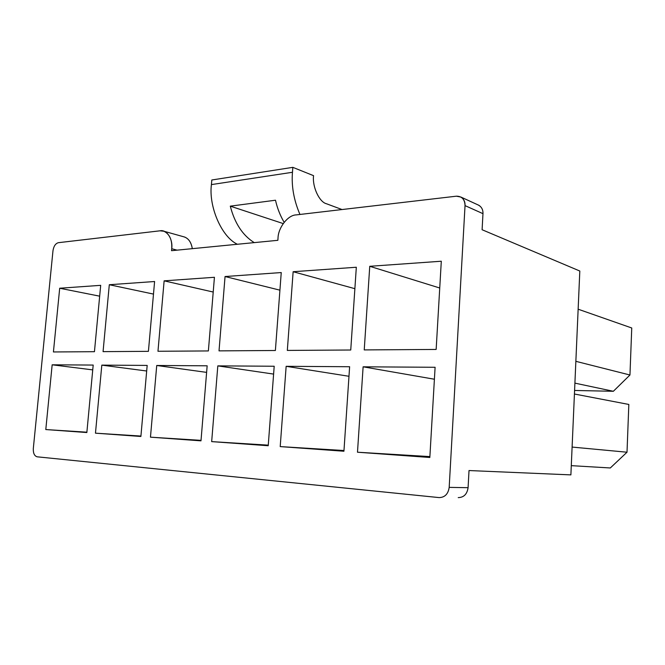 <?xml version="1.0" encoding="UTF-8"?>
<svg xmlns="http://www.w3.org/2000/svg" width="665" height="665" viewBox="0 0 665 665"><rect width="100%" height="100%" fill="white"/><g stroke="black" fill="none" stroke-linecap="round" stroke-linejoin="round"><path stroke-width="1" d="M183.449 236.707C188.187 237.92 191.146 241.902 192.31 248.66C191.337 242.609 188.777 238.735 184.637 237.039L183.449 236.707M58.37 242.692L160.016 230.813L58.37 242.692C55.519 243.498 53.724 246.166 52.984 250.68L33.308 448.567L52.984 250.68C53.724 246.166 55.519 243.498 58.37 242.692M86.882 432.192L45.794 429.557L86.849 432.541L93.191 365.068L52.161 364.802L92.734 369.89L52.161 364.802L45.794 429.557L86.882 432.192M53.424 351.96L94.447 351.694L100.689 285.335L59.692 288.236L99.675 296.174L59.692 288.236L53.424 351.96L59.692 288.236L100.689 285.335L94.447 351.694L53.424 351.96M140.93 436.065L95.469 433.173L140.889 436.473L147.173 365.418L101.812 365.127L146.682 371.004L101.812 365.127L95.469 433.173L140.93 436.065M103.067 351.635L148.42 351.336L154.596 281.519L109.301 284.728L153.482 294.088L109.301 284.728L103.067 351.635L109.301 284.728L154.596 281.519L148.42 351.336L103.067 351.635M201.03 440.363L150.465 437.171L200.988 440.845L207.156 365.808L156.732 365.484L206.616 372.375L156.732 365.484L150.465 437.171L201.03 440.363M157.971 351.27L208.378 350.937L214.429 277.288L164.13 280.846L213.224 292.043L164.13 280.846L157.971 351.27L164.13 280.846L214.429 277.288L208.378 350.937L157.971 351.27M268.261 445.151L211.669 441.618L268.219 445.733L274.196 366.24L217.812 365.875L273.606 374.087L217.812 365.875L211.669 441.618L268.261 445.151M219.026 350.871L275.385 350.497L281.245 272.559L225.053 276.532L279.923 290.164L225.053 276.532L219.026 350.871L225.053 276.532L281.245 272.559L275.385 350.497L219.026 350.871M343.98 450.529L280.206 446.597L343.93 451.236L349.624 366.731L286.15 366.315L348.975 376.282L286.15 366.315L280.206 446.597L343.98 450.529M287.322 350.422L350.746 350.006L356.324 267.247L293.14 271.719L354.877 288.685L293.14 271.719L287.322 350.422L293.14 271.719L356.324 267.247L350.746 350.006L287.322 350.422M628.832 404.453L627.012 452.217L610.304 467.969L571.285 465.65L610.304 467.969L627.012 452.217L628.832 404.453L574.427 394.013L628.832 404.453M429.881 456.597L357.487 452.217L429.831 457.478L435.101 367.279L363.115 366.814L434.403 379.233L363.115 366.814L357.487 452.217L429.881 456.597M631.75 327.986L629.955 375.002L613.354 391.286L574.585 390.463L613.354 391.286L574.901 383.131L613.354 391.286L629.955 375.002L631.75 327.986L578.143 309.2L631.75 327.986M364.237 349.915L436.149 349.441L441.302 261.229L369.748 266.299L439.74 288.003L369.748 266.299L364.237 349.915L369.748 266.299L441.302 261.229L436.149 349.441L364.237 349.915M171.553 250.688L277.854 240.314L171.553 250.688L171.72 248.735C173.124 238.968 166.632 229.217 160.016 230.813L163.972 231.254C169.658 234.155 172.243 239.982 171.72 248.735L171.553 250.688M482.1 229.733L579.813 271.029L570.886 474.885L579.813 271.029L482.1 229.733L482.973 213.665L465.035 205.618C464.777 199.35 461.901 196.208 456.398 196.183L296.158 214.903C287.912 215.019 278.145 227.679 278.02 238.17L277.854 240.314L278.02 238.17C278.145 227.679 287.912 215.019 296.158 214.903L456.398 196.183L460.995 197.089C463.879 199.068 465.226 201.911 465.035 205.618L449.183 487.379L465.035 205.618L482.973 213.665L482.1 229.733M439.141 497.595L37.182 456.813L439.141 497.595C444.827 497.445 448.177 494.045 449.183 487.379L468.085 487.686L469.016 470.546L570.886 474.885L469.016 470.546L468.085 487.686C467.113 494.162 463.829 497.47 458.227 497.611C463.829 497.47 467.113 494.162 468.085 487.686L449.183 487.379C448.177 494.045 444.827 497.445 439.141 497.595M33.308 448.567C33.142 453.272 34.43 456.024 37.182 456.813L37.165 456.813C34.422 455.999 33.134 453.247 33.308 448.567M93.191 365.068L86.849 432.541L45.794 429.557L52.161 364.802L93.191 365.068M147.173 365.418L140.889 436.473L95.469 433.173L101.812 365.127L147.173 365.418M207.156 365.808L200.988 440.845L150.465 437.171L156.732 365.484L207.156 365.808M274.196 366.24L268.219 445.733L211.669 441.618L217.812 365.875L274.196 366.24M349.624 366.731L343.93 451.236L280.206 446.597L286.15 366.315L349.624 366.731M435.101 367.279L429.831 457.478L357.487 452.217L363.115 366.814L435.101 367.279M477.794 204.795C481.385 206.466 483.106 209.417 482.973 213.665C483.147 210.057 481.817 207.281 478.966 205.335L477.794 204.795M575.857 361.328L629.955 375.002L575.857 361.328M572.1 447.071L627.012 452.217L572.1 447.071M326.415 203.731L342.034 209.542L326.415 203.731C319.308 202.094 312.143 186.682 313.564 175.668C312.143 186.682 319.308 202.094 326.415 203.731M292.841 167.347L313.564 175.668L292.841 167.347L211.811 179.991L292.841 167.347L292.467 172.277L292.841 167.347M211.811 179.991L211.42 184.596L292.467 172.277L211.42 184.596C208.536 206.158 221.379 236.806 237.38 244.263C221.379 236.806 208.536 206.158 211.42 184.596L211.811 179.991M275.501 200.223C277.28 208.162 280.165 215.526 284.138 222.31C280.165 215.526 277.28 208.162 275.501 200.223L230.29 206.15L275.501 200.223M299.948 214.463C293.839 200.182 291.345 186.117 292.467 172.277C291.345 186.117 293.839 200.182 299.948 214.463M254.23 242.617C242.675 235.402 234.695 223.241 230.29 206.15L283.199 223.573L230.29 206.15C234.695 223.241 242.675 235.402 254.23 242.617M177.081 250.148L171.72 248.735L177.081 250.148M184.637 237.039L163.972 231.254M478.966 205.335L460.995 197.089"/></g></svg>
